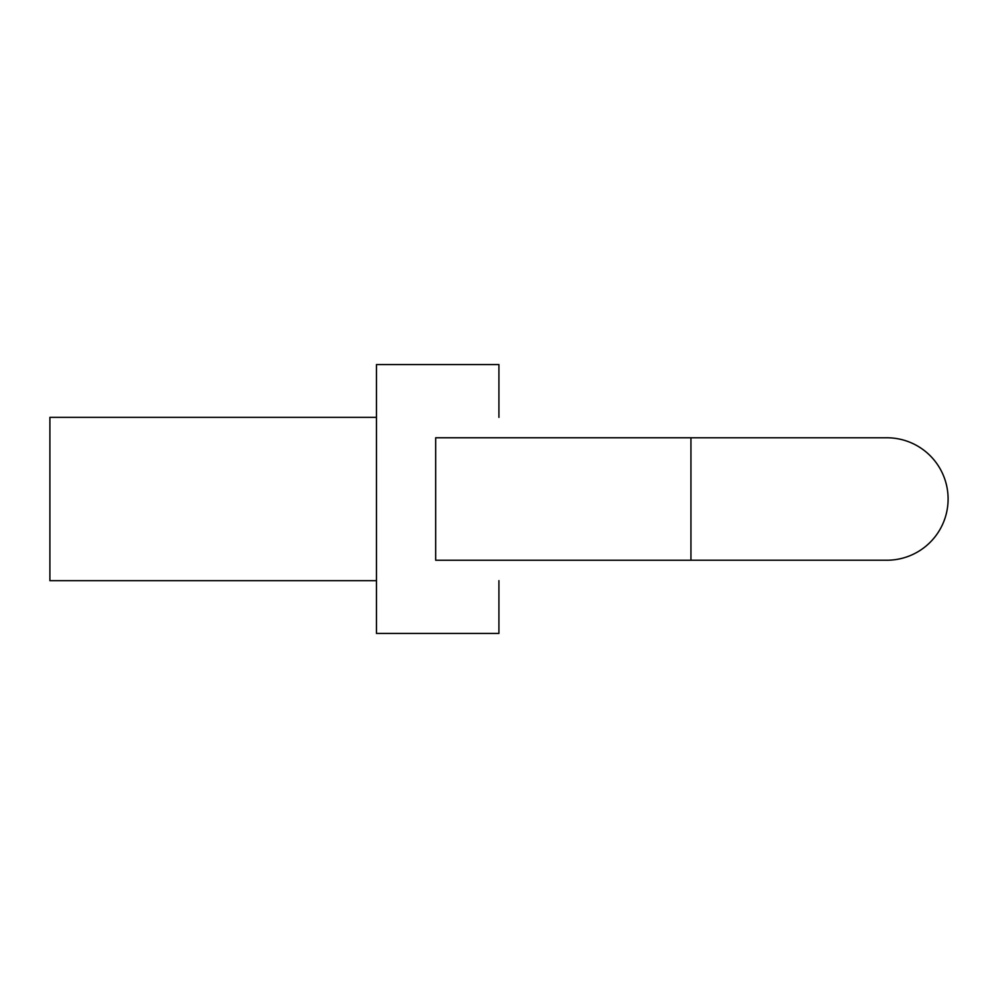 <?xml version="1.0" encoding="UTF-8"?>
<svg xmlns="http://www.w3.org/2000/svg" width="998" height="998" viewBox="0 0 998 998"><rect width="100%" height="100%" fill="white"/><g stroke="black" fill="none" stroke-linecap="round" stroke-linejoin="round"><path stroke-width="1.5" d="M498.925 417.376L498.925 364.569L376.471 364.569L376.471 633.431L498.925 633.431L498.925 580.661M376.471 417.351L49.9 417.351L49.9 580.674L376.471 580.674M885.189 560.202A61.227 61.227 0 0 0 948.1 499A61.227 61.227 0 0 0 885.189 437.798M435.689 437.773L435.689 560.227L690.94 560.227L690.94 437.773L435.689 437.773M690.94 437.798L886.873 437.798M690.94 560.202L886.873 560.202"/></g></svg>
